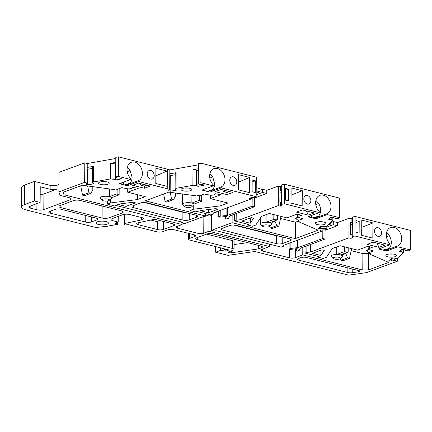 <?xml version="1.0" encoding="UTF-8"?>
<svg xmlns="http://www.w3.org/2000/svg" width="432" height="432" viewBox="0 0 432 432"><rect width="100%" height="100%" fill="white"/><g stroke="black" fill="none" stroke-linecap="round" stroke-linejoin="round"><path stroke-width="0.65" d="M256.203 190.825L260.059 191.797L260.08 188.671L256.225 187.699M281.729 186.116L280.46 186.586L278.386 186.068L266.782 190.361L262.634 189.313L260.069 190.264M284.348 203.78L281.599 204.368L281.734 184.826L284.483 184.232L284.348 203.78L319.259 212.571L319.264 211.61A9.866 7.322 -110.3 0 1 315.641 202.3A9.866 7.322 -110.3 0 1 319.885 195.334A9.866 7.322 -110.3 0 1 330.043 201.695A9.866 7.322 -110.3 0 1 327.245 213.619L327.24 214.58L339.606 217.696L339.741 198.153L284.483 184.232M352.382 218.349L351.113 218.819L349.04 218.295L337.441 222.588L333.288 221.54L330.723 222.491M355.001 236.007L352.258 236.601L352.393 217.053L355.136 216.464L355.001 236.007L389.912 244.798L389.923 243.837A9.866 7.322 -110.3 0 1 386.3 234.527A9.866 7.322 -110.3 0 1 390.544 227.561A9.866 7.322 -110.3 0 1 400.702 233.923A9.866 7.322 -110.3 0 1 397.904 245.846L397.894 246.812L410.265 249.928L410.4 230.38L355.136 216.464M24.467 185.139A12.312 3.742 -179.6 0 0 21.735 187.461L21.6 207.009A12.312 3.742 0.4 0 1 24.332 204.682L24.467 185.139L34.522 181.413L34.387 200.961L24.332 204.682M58.93 184.491L57.089 185.177A4.925 1.496 0.4 0 1 50.166 185.355L34.522 181.413M115.814 158.485L87.242 163.539L84.796 162.805L59.017 172.346L58.876 191.894L60.107 195.41L69.363 197.743A4.925 1.496 0.4 0 1 71.194 198.92A4.925 1.496 0.4 0 1 70.103 199.854L43.805 209.585A4.925 1.496 0.4 0 1 36.882 209.768L30.818 208.24A4.925 1.496 0.4 0 1 28.987 207.058A4.925 1.496 0.4 0 1 30.078 206.129L40.133 202.408L40.241 186.77L50.139 189.265L50.166 185.355M118.319 176.396L115.684 176.861L115.819 157.318L118.454 156.848L118.319 176.396L130.685 179.512L130.691 178.546A9.866 7.322 -110.3 0 1 127.073 169.236A9.866 7.322 -110.3 0 1 131.312 162.275A9.866 7.322 -110.3 0 1 141.475 168.637A9.866 7.322 -110.3 0 1 138.672 180.56L138.667 181.521L167.238 188.719L167.378 169.171L118.454 156.848M198.396 164.851L169.825 169.906L167.378 169.171M200.896 182.763L198.266 183.227L198.401 163.685L201.037 163.215L200.896 182.763L213.268 185.879L213.273 184.912A9.866 7.322 -110.3 0 1 209.655 175.603A9.866 7.322 -110.3 0 1 213.894 168.642A9.866 7.322 -110.3 0 1 224.057 175.003A9.866 7.322 -110.3 0 1 221.254 186.926L221.249 187.888L256.16 196.679L256.295 177.136L201.037 163.215M252.18 197.683L252.121 206.248L254.356 206.809L254.421 197.624M260.059 191.797L256.187 193.234M262.634 189.313L262.613 192.44L256.171 194.827M262.613 192.44L266.76 193.487L266.782 190.361M278.386 186.068L278.246 205.61L240.008 219.769L240.057 212.101M254.416 198.056L266.76 193.487M281.599 204.368L281.999 205.513L280.325 206.134L280.352 202.225L279.871 202.106L279.952 190.377L280.433 190.496L280.46 186.586M280.433 190.496L281.696 190.026M291.022 203.11L291.125 187.893L302.281 190.701L302.173 205.918L291.022 203.11M288.56 189.178L288.479 200.902L285.287 200.102L285.368 188.374L288.56 189.178L285.352 190.366M307.384 195.485A4.514 3.353 -110.3 0 1 310.775 199.643A4.514 3.353 -110.3 0 1 308.923 204.017A4.514 3.353 -110.3 0 1 304.209 200.95A4.514 3.353 -110.3 0 1 305.786 195.55A4.514 3.353 -110.3 0 1 307.384 195.485M332.845 217.361L332.824 220.59L326.435 226.217L323.05 226.697L320.528 226.422L318.13 228.528L320.652 228.809L320.674 226.438M322.094 229.932L322.088 231.088L283.846 245.241L283.208 246.472L281.405 247.136L215.957 230.656L214.672 231.131L211.48 230.326L211.588 214.601M322.839 229.91L322.78 238.475L325.01 239.036L325.075 229.856M329.324 223.679L330.712 224.024L330.723 222.442M330.712 224.024L327.629 225.169M333.288 221.54L333.266 224.672L326.83 227.054M333.266 224.672L337.419 225.715L337.441 222.588M325.075 230.283L337.419 225.715M349.04 218.295L348.905 237.838L310.662 251.996L310.716 244.328M348.905 237.838L350.978 238.361L351.005 234.452L350.53 234.333L350.611 222.604L351.086 222.723L351.113 218.819M351.086 222.723L352.355 222.259M361.676 235.337L361.784 220.12L372.935 222.928L372.827 238.145L361.676 235.337M359.213 221.405L359.132 233.134L355.941 232.33L356.022 220.601L359.213 221.405L356.011 222.593M378.038 227.713A4.514 3.353 -110.3 0 1 381.434 231.871A4.514 3.353 -110.3 0 1 379.577 236.245A4.514 3.353 -110.3 0 1 374.868 233.177A4.514 3.353 -110.3 0 1 376.445 227.777A4.514 3.353 -110.3 0 1 378.038 227.713M403.504 249.593L403.483 252.823L397.094 258.444L393.709 258.93L391.181 258.649L388.789 260.755L391.311 261.036L391.327 258.665M397.543 258.05L397.521 261.149L366.584 272.603L348.689 275.152L254.831 251.51L227.993 255.334L215.633 252.223L215.676 246.618M220.649 247.871L220.633 250.371L215.633 252.223M117.261 222.41L117.25 223.857L115.096 223.214L118.19 222.064L112.919 220.741A4.925 1.496 0.4 0 1 111.089 219.559A4.925 1.496 0.4 0 1 112.185 218.63L122.753 214.715A4.925 1.496 0.4 0 1 129.681 214.537L141.583 217.534A4.925 1.496 0.4 0 1 143.413 218.716A4.925 1.496 0.4 0 1 141.388 219.91L124.259 223.598L125.053 223.798L124.292 224.726L125.399 225.007L128.245 224.602L156.978 231.838A4.104 1.247 -179.6 0 0 162.751 231.687L167.902 229.775A4.104 1.247 0.4 0 1 173.675 229.63L194.108 234.77A4.104 1.247 0.4 0 1 195.631 235.753A4.104 1.247 0.4 0 1 194.719 236.531L189.567 238.442A4.104 1.247 -179.6 0 0 188.654 239.215A4.104 1.247 -179.6 0 0 190.177 240.197L224.818 248.924L224.327 249.518L225.223 249.745L227.054 249.485L228.965 249.966L225.877 251.111L220.633 250.371M124.259 223.598L124.324 214.337M117.25 223.857A1.231 0.373 0.4 0 1 117.628 224.127A1.231 0.373 0.4 0 1 117.353 224.365L107.406 226.228L98.507 227.21A4.925 1.496 -179.6 0 1 93.641 226.951L26.174 209.957A12.312 3.742 0.4 0 1 21.6 207.009M34.387 200.961L40.133 202.408M40.187 194.481A4.925 1.496 -179.6 0 0 43.918 193.952L57.062 189.081A4.925 1.496 0.4 0 1 50.139 189.265M84.796 162.805L84.656 182.353L58.876 191.894M115.787 162.394L110.408 163.345L110.3 178.978L93.431 181.964L93.539 166.325L87.215 167.449L87.242 163.539M167.044 171.072L166.936 186.289L155.785 183.481L155.893 168.264L167.044 171.072L155.839 175.813M150.676 179.064A4.514 3.353 -110.3 0 1 147.285 174.906A4.514 3.353 -110.3 0 1 149.137 170.532A4.514 3.353 -110.3 0 1 153.851 173.599A4.514 3.353 -110.3 0 1 152.275 178.999A4.514 3.353 -110.3 0 1 150.676 179.064M198.369 168.761L192.991 169.711L192.883 185.344L176.013 188.33L176.121 172.692L169.798 173.815L169.825 169.906M249.626 177.439L249.518 192.656L238.367 189.848L238.475 174.631L249.626 177.439L238.421 182.18M252.083 191.738L252.164 180.009L255.355 180.814L255.274 192.542L252.083 191.738M233.258 185.431A4.514 3.353 -110.3 0 1 229.867 181.273A4.514 3.353 -110.3 0 1 231.719 176.899A4.514 3.353 -110.3 0 1 236.434 179.966A4.514 3.353 -110.3 0 1 234.857 185.366A4.514 3.353 -110.3 0 1 233.258 185.431M251.44 197.705L251.429 198.855L213.187 213.014L212.555 214.24L210.746 214.909L196.7 211.372L195.41 211.847L189.983 210.481L193.223 209.282L220.023 205.918L220.055 201.058M50.306 211.151L50.29 213.143L85.725 222.07L85.774 215.509M50.29 213.143A4.104 1.247 0.4 0 1 48.767 212.161A4.104 1.247 0.4 0 1 49.675 211.388L55.091 209.38A4.104 1.247 0.4 0 1 60.858 209.234L96.298 218.155A4.104 1.247 0.4 0 1 97.821 219.137A4.104 1.247 0.4 0 1 96.914 219.915L91.498 221.918A4.104 1.247 0.4 0 1 85.725 222.07M97.427 221.81A6.156 1.874 0.4 0 1 104.274 221.265A6.156 1.874 0.4 0 1 108.373 223.058A6.156 1.874 0.4 0 1 102.206 224.888A6.156 1.874 0.4 0 1 96.061 222.971A6.156 1.874 0.4 0 1 97.427 221.81M60.901 205.243L60.885 207.635A4.925 1.496 0.4 0 1 59.054 206.453A4.925 1.496 0.4 0 1 60.145 205.524L73.294 200.659A4.925 1.496 0.4 0 1 80.217 200.475L121.403 210.848A4.925 1.496 0.4 0 1 123.233 212.031A4.925 1.496 0.4 0 1 122.137 212.96L108.994 217.825A4.925 1.496 0.4 0 1 102.065 218.009L102.152 205.999M60.885 207.635L102.065 218.009M227.448 207.733L227.394 215.401L252.121 206.248M254.356 206.809L229.63 215.962A2.052 0.626 -179.6 0 1 229.646 216.038A2.052 0.626 -179.6 0 1 229.619 216.13L228.517 218.263L226.708 218.932L225.418 218.603L226.562 216.405L219.699 217.166L218.408 216.842L220.212 216.173L220.25 210.4M240.008 219.769L236.174 220.19L236.223 213.521M327.24 214.58L315.895 218.781L307.913 216.772L319.259 212.571M280.325 206.134L278.246 205.61M236.174 220.19L234.371 220.86L248.422 224.397L247.131 224.878L252.558 226.244L255.798 225.045L261.527 216.367L269.352 213.473L286.907 217.895L297.475 213.98L301.703 215.53L298.89 216.027L298.901 214.342M298.415 217.474L295.677 218.479L298.22 220.46L302.659 218.813L297.913 217.22A2.873 0.875 0.4 0 1 297.502 216.761A2.873 0.875 0.4 0 1 298.89 216.027M298.22 220.46L299.7 221.098L298.026 221.449L318.092 230.18L295.31 238.615L232.103 222.696L211.48 230.326M322.088 231.088L320.015 230.564L321.689 229.943L325.436 229.846L326.813 228.911L324.043 228.328L320.652 228.809M332.824 220.59L331.166 219.553L328.644 219.272L331.036 217.161L333.563 217.442L335.221 218.484L338.612 218.576L339.606 217.696M316.386 222.275A5.335 1.62 0.4 0 1 322.321 221.8A5.335 1.62 0.4 0 1 325.874 223.355A5.335 1.62 0.4 0 1 320.528 224.942A5.335 1.62 0.4 0 1 315.203 223.279A5.335 1.62 0.4 0 1 316.386 222.275M282.744 243.464A4.514 1.372 0.4 0 1 276.394 243.632L223.079 230.202A4.514 1.372 0.4 0 1 221.4 229.122A4.514 1.372 0.4 0 1 222.404 228.269L229.878 225.504A4.514 1.372 0.4 0 1 236.228 225.337L289.543 238.766A4.514 1.372 0.4 0 1 291.222 239.846A4.514 1.372 0.4 0 1 290.218 240.7L282.744 243.464L282.787 237.06M241.736 221.114L251.278 217.582L253.611 218.171L250.252 223.258L241.736 221.114M314.237 212.911L308.308 215.104L296.492 212.128L302.422 209.936L314.237 212.911M327.245 213.619L316.931 217.431L318.551 216.243C321.327 212.647 321.354 208.364 318.643 203.386L315.889 200.389M291.076 195.124L302.281 190.701M279.941 192.37L281.686 191.722M331.182 217.177L331.166 219.553M298.107 239.965L298.053 247.628L322.78 238.475M325.01 239.036L300.299 248.265A2.052 0.626 -179.6 0 0 300.289 248.189M310.662 251.996L306.833 252.418L306.877 245.749M397.894 246.812L386.554 251.008L378.572 248.999L389.912 244.798M352.258 236.601L352.652 237.74L350.978 238.361M306.833 252.418L305.03 253.087L319.075 256.624L317.785 257.105L323.212 258.471L326.452 257.272L332.181 248.6L340.006 245.7L357.566 250.123L368.134 246.213L372.357 247.757L369.549 248.254L369.56 246.569M369.074 249.701L366.336 250.706L368.879 252.688L373.318 251.046L368.572 249.448A2.873 0.875 0.4 0 1 368.156 248.989A2.873 0.875 0.4 0 1 369.549 248.254M368.879 252.688L370.354 253.33L368.68 253.676L388.751 262.408L368.545 269.887L362.777 270.038L302.756 254.923L295.283 257.688A4.104 1.247 0.4 0 1 289.51 257.839L262.694 251.084A4.104 1.247 0.4 0 1 261.171 250.101A4.104 1.247 0.4 0 1 262.078 249.329L269.557 246.559L208.899 231.282L203.742 233.194A4.104 1.247 0.4 0 1 197.975 233.339L177.541 228.193A4.104 1.247 0.4 0 1 176.018 227.21A4.104 1.247 0.4 0 1 176.926 226.438L182.083 224.527L64.006 194.789L63.137 192.305L82.274 185.22L114.161 189.578L114.971 189.005L117.315 189.329L121.748 187.682L127.791 188.806A2.873 0.875 0.4 0 0 131.441 188.282L132.505 187.348L138.278 188.32L127.705 192.229L145.265 196.652L137.441 199.552L110.641 202.916L107.401 204.115L112.833 205.481L114.118 205.006L182.758 222.291L181.467 222.772L184.658 223.576L205.286 215.941L145.265 200.821L168.772 192.121L196.744 195.939L197.548 195.372L199.892 195.696L204.331 194.049L210.373 195.172A2.873 0.875 0.4 0 0 214.018 194.648L215.087 193.714L220.86 194.686L210.292 198.596L227.848 203.018L220.023 205.918M251.429 198.855L249.356 198.337L251.03 197.716L254.783 197.618L256.16 196.679M221.249 187.888L209.903 192.089L201.922 190.075L213.268 185.879M198.266 183.227L199.206 184.226L202.867 184.529L204.244 185.231L197.921 186.349L198.029 170.71L198.353 170.656M192.883 185.344L196.544 185.647L197.921 186.349M176.013 188.33L175.106 189.437L176.483 190.139L170.154 191.263L170.267 175.624L169.787 175.381M167.238 188.719L169.69 189.448L168.782 190.555L170.154 191.263M138.667 181.521L127.321 185.722L119.34 183.708L130.685 179.512M115.684 176.861L116.624 177.86L120.285 178.162L121.662 178.864L115.339 179.982L115.447 164.344L115.771 164.29M110.3 178.978L113.962 179.28L115.339 179.982M93.431 181.964L92.524 183.071L93.901 183.773L87.577 184.896L87.685 169.258L87.205 169.015M84.656 182.353L87.107 183.082L86.2 184.189L87.577 184.896M397.521 261.149L394.697 260.555L391.311 261.036M403.483 252.823L401.825 251.78L399.298 251.5L401.695 249.394L404.217 249.669L405.875 250.711L409.266 250.803L410.265 249.928M387.045 254.502A5.335 1.62 0.4 0 1 392.98 254.027A5.335 1.62 0.4 0 1 396.527 255.582A5.335 1.62 0.4 0 1 391.181 257.17A5.335 1.62 0.4 0 1 385.862 255.512A5.335 1.62 0.4 0 1 387.045 254.502M312.395 253.341L321.932 249.809L324.27 250.398L320.911 255.485L312.395 253.341M384.89 245.138L378.961 247.336L367.151 244.361L373.081 242.163L384.89 245.138M163.42 229.451A4.104 1.247 0.4 0 1 157.653 229.603L138.197 224.699A4.104 1.247 0.4 0 1 136.674 223.717A4.104 1.247 0.4 0 1 138.359 222.723L152.091 219.769A4.104 1.247 0.4 0 1 157.086 219.834L173.119 223.873A4.104 1.247 0.4 0 1 174.647 224.856A4.104 1.247 0.4 0 1 173.734 225.634L163.42 229.451L163.48 221.632L163.777 221.519M197.251 237.578L197.24 239.571L232.513 248.454A4.104 1.247 0.4 0 1 234.041 249.437A4.104 1.247 0.4 0 1 233.129 250.214L228.825 251.807A2.052 0.626 0.4 0 0 228.366 252.196A2.052 0.626 0.4 0 0 231.32 252.774L231.336 250.879M197.24 239.571A4.104 1.247 0.4 0 1 195.712 238.588A4.104 1.247 0.4 0 1 196.625 237.811L206.939 233.993A4.104 1.247 0.4 0 1 212.706 233.847L260.912 245.986A4.104 1.247 0.4 0 1 262.44 246.969A4.104 1.247 0.4 0 1 261.527 247.747L258.331 248.929L231.32 252.774M352.204 272.705A4.104 1.247 0.4 0 1 347.825 272.527L299.09 260.253A4.104 1.247 0.4 0 1 297.562 259.27A4.104 1.247 0.4 0 1 298.474 258.493L300.796 257.634A4.104 1.247 0.4 0 1 306.563 257.483L359.149 270.729A2.052 0.626 0.4 0 1 359.91 271.22A2.052 0.626 0.4 0 1 358.76 271.771L352.204 272.705L352.231 268.985M132.602 185.285L138.532 183.092L150.347 186.068L144.418 188.26L132.602 185.285M215.185 191.651L221.114 189.459L232.929 192.434L227 194.627L215.185 191.651M189.2 219.91A4.514 1.372 0.4 0 1 182.855 220.072L133.693 207.689A4.514 1.372 0.4 0 1 132.014 206.609A4.514 1.372 0.4 0 1 133.013 205.756L140.492 202.986A4.514 1.372 0.4 0 1 146.837 202.824L196.004 215.206A4.514 1.372 0.4 0 1 197.683 216.286A4.514 1.372 0.4 0 1 196.679 217.139L189.2 219.91L189.248 213.505M208.537 212.749L200.021 210.605L215.741 208.629L218.074 209.218L208.537 212.749L208.559 209.531M117.439 204.239L133.159 202.262L135.497 202.851L125.955 206.383L117.439 204.239M182.304 188.503A5.335 1.62 0.4 0 1 188.239 188.028A5.335 1.62 0.4 0 1 191.786 189.583A5.335 1.62 0.4 0 1 186.44 191.171A5.335 1.62 0.4 0 1 181.121 189.513A5.335 1.62 0.4 0 1 182.304 188.503M99.722 182.137A5.335 1.62 0.4 0 1 105.656 181.667A5.335 1.62 0.4 0 1 109.204 183.217A5.335 1.62 0.4 0 1 103.864 184.804A5.335 1.62 0.4 0 1 98.539 183.146A5.335 1.62 0.4 0 1 99.722 182.137M397.904 245.846L387.585 249.664L389.21 248.47C391.981 244.874 392.013 240.592 389.302 235.613L386.548 232.616M361.735 227.356L372.935 222.928M350.595 224.597L352.345 223.949M401.841 249.41L401.825 251.78M394.713 258.784L394.697 260.555M225.877 251.111L225.882 249.653M224.327 249.518L224.332 248.8M118.19 222.064L118.228 216.394M87.107 183.082L87.215 167.449M87.685 169.258L92.626 168.383M92.524 183.071L92.632 167.432L93.539 166.325M113.962 179.28L114.07 163.642L110.408 163.345M114.07 163.642L115.447 164.344M169.69 189.448L169.798 173.815M127.316 167.33L130.07 170.327L132.1 177.277C132.052 179.728 131.344 181.694 129.983 183.179L128.358 184.372L124.929 184.918L123.39 184.712L120.436 183.303M138.672 180.56L128.358 184.372M137.441 199.552L137.473 194.692M170.267 175.624L175.208 174.749M175.106 189.437L175.214 173.799L176.121 172.692M196.544 185.647L196.652 170.008L192.991 169.711M196.652 170.008L198.029 170.71M209.898 173.696L212.652 176.693L214.682 183.643C214.634 186.095 213.926 188.06 212.566 189.545L210.94 190.739L207.511 191.284L205.972 191.079L203.018 189.67M221.254 186.926L210.94 190.739M255.355 180.814L252.153 182.002M227.394 215.401A2.052 0.626 -179.6 0 0 226.854 215.438L220.212 216.173M234.371 220.86L234.419 214.191M315.895 218.781L315.905 217.501L316.931 217.431M289.105 243.292L289.067 249.07L290.358 249.394L297.216 248.632L296.077 250.835L297.367 251.159L299.171 250.49L300.272 248.362A2.052 0.626 -179.6 0 0 300.299 248.265M232.157 215.028L232.103 222.696M212.992 213.392L218.446 211.372M295.31 238.615L295.429 222.194L280.568 218.452M281.038 216.416L278.791 226.136L272.349 228.523L270.367 228.026L269.671 226.341M295.429 222.194L298.026 221.233M295.677 218.479L295.682 218.079L297.95 217.237M298.031 220.309L298.026 221.449M225.434 216.529L225.418 218.603M280.352 202.225L281.615 201.755M308.972 216.378L311.85 217.75L313.222 217.944L315.9 217.501M318.767 221.778A5.335 1.62 -179.6 0 0 322.331 221.8M276.394 243.632L276.448 235.813L233.582 225.018M276.448 235.813A4.514 1.372 -179.6 0 0 279.094 236.131M250.252 223.258L250.29 217.944M308.308 215.104L306.391 210.935M315.808 204.763L318.643 203.386M311.315 215.514L311.305 217.582M312.174 217.895L318.551 216.243M351.221 250.679L362.891 253.622L368.68 253.46M201.992 217.156A4.104 1.247 -179.6 0 0 203.861 216.772L209.012 214.866L211.583 215.509M298.053 247.628A2.052 0.626 -179.6 0 0 297.513 247.666L290.871 248.4L289.067 249.07M351.005 234.452L352.274 233.982M305.03 253.087L305.073 246.418M386.554 251.008L386.559 249.728L387.585 249.664M127.321 185.722L127.332 184.507M209.903 192.089L209.914 190.874M218.452 211.064L218.408 216.842M193.25 205.405L193.223 209.282M210.314 195.161L210.292 198.596M163.642 194.022L165.1 201.512L167.076 202.009L173.524 199.622L171.542 199.125L170.224 192.321M205.286 215.941L205.303 213.538M110.668 199.066L110.641 202.916M127.732 188.795L127.705 192.229M64.006 194.789L64.028 191.975M80.703 185.803L82.517 195.145L84.494 195.642L90.941 193.255L88.96 192.758L87.642 185.954M182.083 224.527L182.093 222.928M209.012 214.866L208.899 231.282M269.557 246.559L269.573 244.161M302.81 247.255L302.756 254.923M340.324 258.568L341.026 260.253L343.003 260.75L349.45 258.363L351.691 248.643M362.777 270.038L362.891 253.622M368.545 269.887L368.663 253.471M366.336 250.706L366.336 250.306L368.604 249.464M368.69 252.536L368.68 253.676M296.093 248.756L296.077 250.835M379.625 248.611L382.504 249.977L383.875 250.171L386.559 249.728M389.421 254.005A5.335 1.62 -179.6 0 0 392.99 254.032M320.911 255.485L320.949 250.177M378.961 247.336L377.05 243.162M157.653 229.603L157.707 221.783L150.806 220.045M232.513 248.454L232.573 240.635L206.636 234.106M258.352 245.344L258.331 248.929M234.074 244.571L247.633 242.644M144.418 188.26L144.434 186.111L146.896 185.198M140 183.46L141.237 185.306L144.434 186.111M227 194.627L227.011 192.478L229.478 191.565M222.583 189.826L223.819 191.673L227.011 192.478M182.855 220.072L182.909 212.252L144.191 202.5M182.909 212.252A4.514 1.372 -179.6 0 0 185.555 212.576M125.955 206.383L125.977 203.164M184.68 188.006A5.335 1.62 -179.6 0 0 188.249 188.033M102.098 181.64A5.335 1.62 -179.6 0 0 105.667 181.667M386.467 236.99L389.302 235.613M381.974 247.741L381.958 249.809M382.828 250.123L389.21 248.47M124.297 223.603L124.292 224.726M130.07 170.327L127.267 171.882M129.983 183.179L124.929 184.907M123.363 184.707L123.385 182.212M212.652 176.693L209.849 178.249M212.566 189.545L207.511 191.273M205.945 191.074L205.967 188.579M290.909 242.627L290.871 248.4M275 220.752L275 221.265L271.917 222.404M247.131 224.878L247.136 224.073M92.831 186.662L92.81 189.81L90.941 193.255M82.517 195.145L88.96 192.758M175.414 193.028L175.392 196.177L173.524 199.622M165.1 201.512L171.542 199.125M278.791 226.136L276.815 225.639L275 221.265M345.659 252.979L347.468 257.866L349.45 258.363M342.576 254.632L345.654 253.492M201.695 195.026L201.652 201.236L193.903 204.104A5.746 1.744 0.4 0 1 194.011 204.444A5.746 1.744 0.4 0 1 193.709 205L191.749 206.739A3.694 1.123 0.4 0 1 188.244 207.479A3.694 1.123 0.4 0 1 184.75 206.69A3.694 1.123 0.4 0 1 185.377 205.632A3.694 1.123 0.4 0 1 190.031 205.384A3.694 1.123 0.4 0 1 191.749 206.739M184.75 206.69L182.817 204.925A5.746 1.744 0.4 0 1 182.52 204.363A5.746 1.744 0.4 0 1 183.794 203.278A5.746 1.744 0.4 0 1 191.873 203.067L191.932 195.286M199.654 195.664L199.627 200.2L191.873 203.067A5.746 1.744 -179.6 0 1 193.903 204.104M102.222 200.302A3.694 1.123 0.4 0 1 102.141 199.676A3.694 1.123 0.4 0 1 106.618 198.887A3.694 1.123 0.4 0 1 109.312 200.264A3.694 1.123 0.4 0 1 109.226 200.351A3.694 1.123 0.4 0 1 105.721 201.096A3.694 1.123 0.4 0 1 102.222 200.302L100.294 198.536A5.746 1.744 0.4 0 1 99.997 197.975A5.746 1.744 0.4 0 1 100.165 197.559A5.746 1.744 0.4 0 1 109.35 196.679L109.404 188.924M109.226 200.351L111.181 198.612A5.746 1.744 0.4 0 0 111.316 198.472A5.746 1.744 -179.6 0 0 111.483 198.056A5.746 1.744 -179.6 0 0 111.38 197.716A5.746 1.744 -179.6 0 0 109.35 196.679L117.099 193.811L117.131 189.302M119.173 188.638L119.129 194.848L111.38 197.716M348.208 247.768L348.176 252.045L340.427 254.912A5.746 1.744 0.4 0 1 342.565 256.289A5.746 1.744 0.4 0 1 342.257 256.846L340.303 258.59A3.694 1.123 0.4 0 1 336.798 259.33A3.694 1.123 0.4 0 1 333.304 258.541A3.694 1.123 0.4 0 1 333.931 257.483A3.694 1.123 0.4 0 1 338.585 257.234A3.694 1.123 0.4 0 1 340.303 258.59M333.304 258.541L331.371 256.77A5.746 1.744 0.4 0 1 331.074 256.208A5.746 1.744 0.4 0 1 332.348 255.123A5.746 1.744 0.4 0 1 336.712 254.502L336.766 246.899M344.493 246.829L344.461 251.635L336.712 254.502A5.746 1.744 -179.6 0 1 340.427 254.912M277.549 215.536L277.522 219.818L269.773 222.685A5.746 1.744 0.4 0 1 271.906 224.062A5.746 1.744 0.4 0 1 271.604 224.618L269.644 226.357A3.694 1.123 0.4 0 1 266.139 227.097A3.694 1.123 0.4 0 1 262.645 226.309A3.694 1.123 0.4 0 1 263.277 225.256A3.694 1.123 0.4 0 1 267.932 225.002A3.694 1.123 0.4 0 1 269.644 226.357M262.645 226.309L260.712 224.543A5.746 1.744 0.4 0 1 260.415 223.981A5.746 1.744 0.4 0 1 261.695 222.896A5.746 1.744 0.4 0 1 266.053 222.275L266.107 214.672M273.834 214.601L273.802 219.407L266.053 222.275A5.746 1.744 -179.6 0 1 269.773 222.685M190.004 207.355L189.983 210.481M181.472 221.967L181.467 222.772M107.428 200.977L107.401 204.115M317.785 257.105L317.79 256.3M157.707 221.783A4.104 1.247 -179.6 0 0 163.48 221.632M232.573 240.635A4.104 1.247 0.4 0 1 234.095 241.623L234.041 249.437M143.705 184.394L141.237 185.306M226.287 190.76L223.819 191.673M324.054 226.557L324.043 228.328M276.815 225.639L270.367 228.026M347.468 257.866L341.026 260.253M201.652 201.236A5.746 1.744 0.4 0 1 199.627 200.2M119.129 194.848A5.746 1.744 0.4 0 1 117.099 193.811M348.176 252.045A5.746 1.744 0.4 0 1 344.461 251.635M277.522 219.818A5.746 1.744 0.4 0 1 273.802 219.407M326.835 225.866L326.813 228.911M141.404 217.49L141.388 219.91M112.936 218.349L112.919 220.741M57.089 185.177L57.062 189.081M43.805 209.585L43.918 193.952M70.114 197.975L70.103 199.854M96.925 218.349L96.914 219.915M91.498 221.918L91.53 216.956M109.064 207.743L108.994 217.825M122.153 211.081L122.137 212.96M189.567 238.442L189.599 233.636M36.882 209.768L36.925 203.596M226.908 207.938L226.854 215.438M223.096 228.015L223.079 230.202M290.228 238.977L290.218 240.7M297.562 240.165L297.513 247.666M194.729 234.97L194.719 236.531M30.834 205.848L30.818 208.24M177.557 226.206L177.541 228.193M197.975 233.339L198.077 218.608M203.742 233.194L203.861 216.772M262.71 249.097L262.694 251.084M289.51 257.839L289.57 249.194M295.283 257.688L295.342 248.837M138.213 222.755L138.197 224.699M173.745 224.068L173.734 225.634M299.101 258.26L299.09 260.253M347.825 272.527L347.857 267.883M358.765 270.632L358.76 271.771M133.704 205.502L133.693 207.689M196.69 215.422L196.679 217.139M261.538 246.181L261.527 247.747M188.692 233.41L188.654 239.215M117.639 222.269L117.628 224.127M313.222 217.933L312.908 217.922M182.596 194.011L182.52 204.363M194.011 204.061L194.011 204.444M100.067 187.65L99.997 197.975M111.488 197.678L111.483 198.056M342.565 256.289L342.581 254.119M331.074 256.208L331.117 250.209M271.906 224.062L271.922 221.891M260.415 223.981L260.458 217.982M383.881 250.166L383.567 250.15M297.518 213.991L297.502 216.761M368.177 246.224L368.156 248.989"/></g></svg>
